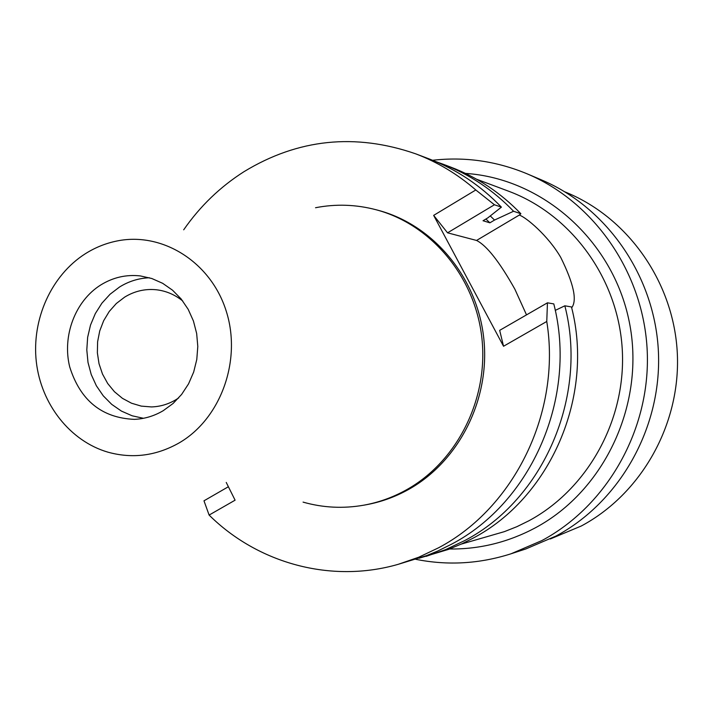 <?xml version="1.0" encoding="UTF-8"?>
<svg xmlns="http://www.w3.org/2000/svg" width="713" height="713" viewBox="0 0 713 713"><rect width="100%" height="100%" fill="white"/><g stroke="black" fill="none" stroke-linecap="round" stroke-linejoin="round"><path stroke-width="1.07" d="M315.529 207.733C335.859 203.775 356.144 204.471 376.366 209.827C431.303 224.506 475.232 276.885 481.89 338.06C488.637 399.218 457.078 461.73 406.285 489.92C392.836 497.389 378.701 502.469 363.871 505.169C343.265 508.797 322.989 507.781 303.07 502.112M179.23 442.862C156.352 455.821 132.645 458.94 108.109 452.22C70.106 441.231 41.096 404.182 36.31 361.785C31.524 319.371 51.283 275.378 85.302 253.757C95.203 247.5 105.791 243.24 117.048 240.976C162.457 231.654 211.021 262.126 226.288 311.314C241.921 360.359 220.789 418.718 179.23 442.862M363.871 505.169L366.099 504.768C380.885 502.077 394.984 497.006 408.389 489.564C459.029 461.463 490.482 399.173 483.762 338.22C477.122 277.25 433.335 225.05 378.558 210.415L376.366 209.827M183.696 229.809C200.041 206.244 220.148 186.859 244.033 171.655C297.989 138.848 355.199 132.903 415.67 153.821C437.568 162.145 457.612 174.195 475.803 189.979L433.656 215.379L503.538 346.26L546.764 321.474C561.443 411.811 514.528 507.799 438.513 547.816L418.772 557.21L398.291 564.295C331.224 583.733 257.856 563.377 209.114 515.071L203.98 500.811L228.383 486.738M226.244 482.451L235.094 500.178L209.114 515.071M433.656 215.379L447.55 232.821L476.551 240.45C486.676 245.504 499.439 261.724 514.831 289.113L526.515 314.879M398.291 564.295L426.454 555.65L437.746 551.033L451.472 544.233C531.782 502.335 577.726 396.856 553.796 303.907L547.45 302.811L499.679 330.351L503.538 346.26M475.803 189.979L494.439 204.765L447.55 232.821M490.259 215.941L494.528 220.059L489.893 222.821L483.031 220.745L487.71 217.946L501.408 207.135C480.455 185.38 456.329 169.293 429.048 158.883L415.67 153.821M501.408 207.135L494.439 204.765M571.674 307.766C577.334 300.405 573.68 283.605 560.712 257.348C547.923 235.406 525.891 217.144 519.278 215.076L520.873 213.731L513.574 211.253L494.528 220.059M520.873 213.731C500.615 192.76 477.3 177.234 450.91 167.172L442.702 164.061C469.43 174.257 493.057 189.988 513.574 211.253M435.857 161.619L442.702 164.061M489.893 222.821L485.91 219.025M461.168 544.135L504.385 531.64L516.863 526.693L528.975 520.74C588.296 488.761 626.7 418.87 622.199 348.354C617.734 277.82 571.042 214.47 508.717 191.253L476.614 179.23M547.45 302.811L546.764 321.474M555.258 310.387L564.848 305.806L571.478 306.946C594.589 396.428 550.276 497.932 472.657 538.386L462.069 543.716L448.468 549.402L419.075 558.234M449.555 548.992C479.528 549.331 508.075 542.308 535.205 527.896C605.096 490.615 645.889 402.774 629.214 321.563C612.868 240.263 542.415 178.41 465.455 173.402M432.586 160.273C464.929 156.575 496.426 161.085 527.085 173.812C594.713 202.305 643.964 273.578 647.244 351.491C650.532 429.395 607.333 505.57 541.889 540.57L511.007 553.796C479.377 563.876 447.612 565.712 415.697 559.295M511.007 553.796L525.909 548.921L555.971 536.06C619.659 502.023 661.646 428.085 658.447 352.489C655.247 276.885 607.36 207.67 541.524 179.926L527.085 173.812M550.311 538.966L581.282 526.007C641.174 494.029 680.496 424.77 677.35 354.058C674.195 283.346 629.062 218.624 567.004 192.742L565.008 191.904M182.76 301.011C174.872 294.638 166.076 290.886 156.352 289.763C145.096 288.64 134.525 291.1 124.65 297.125L116.335 303.497L109.258 311.447L103.661 320.707L99.731 330.93L97.61 341.759L97.369 352.819L99.018 363.71L102.503 374.067L107.699 383.505L114.428 391.704L122.458 398.353L131.522 403.219L141.281 406.116L151.397 406.927C160.015 406.677 168.161 404.298 175.817 399.77L178.66 397.952M143.456 418.299L132.128 415.786L121.424 411.089L111.7 404.351L103.26 395.822L96.362 385.769L91.228 374.521L88.002 362.436L86.799 349.905L87.646 337.32L90.506 325.083L95.319 313.586L101.906 303.185L110.087 294.219L119.588 286.983C128.839 281.261 138.777 278.186 149.4 277.767M100.791 284.942C75.204 300.922 62.013 335.957 69.705 366.883C80.257 400.448 101.79 417.934 134.32 419.36C144.525 418.932 154.16 416.036 163.241 410.679L173.081 403.478L181.61 394.441L188.553 383.861L193.669 372.07L196.788 359.468L197.795 346.465L196.663 333.497L193.428 320.993L188.205 309.362L181.173 298.997L172.564 290.218L162.671 283.319L151.824 278.516L140.39 275.931C126.317 274.353 113.117 277.357 100.791 284.942M564.848 305.806C588.27 396.588 543.342 499.581 464.707 540.579L445.768 549.571L426.098 556.372M476.551 240.45L519.278 215.076"/></g></svg>
